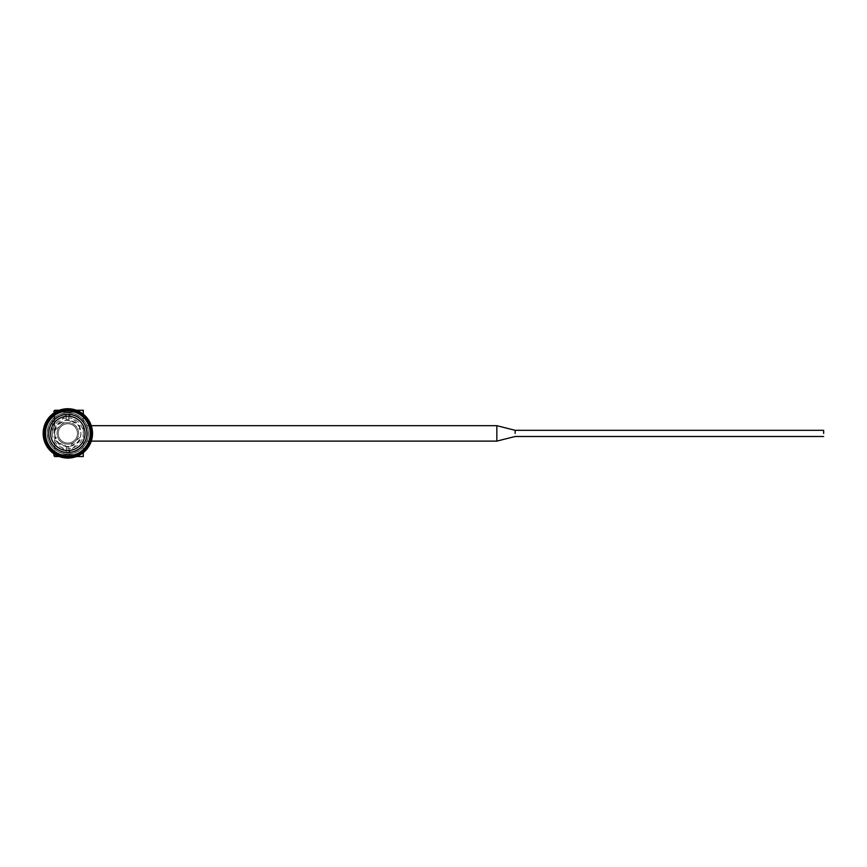 <?xml version="1.0" encoding="UTF-8"?>
<svg xmlns="http://www.w3.org/2000/svg" width="867" height="867" viewBox="0 0 867 867"><rect width="100%" height="100%" fill="white"/><g stroke="black" fill="none" stroke-linecap="round" stroke-linejoin="round"><path stroke-width="0.65" stroke-dasharray="4.33 3.25" d="M66.293 452.249L68.992 452.249L79.862 440.729L80.945 433.402L79.862 426.087L68.992 414.567L66.293 414.567L55.629 426.217L54.729 433.402L55.629 440.588L66.293 452.249L66.293 447.134L55.629 440.588M83.265 452.672L83.265 414.133M83.265 410.264L83.265 456.541M61.817 410.264A23.908 23.908 0 0 1 91.75 433.402A23.908 23.908 0 0 1 61.817 456.541A23.908 23.908 0 0 1 61.817 410.264L76.426 410.264A24.677 24.677 0 0 1 76.426 456.541L59.249 456.541A24.677 24.677 0 0 0 76.426 456.541L59.249 456.541A24.677 24.677 0 0 1 59.249 410.264L61.817 410.264M67.832 409.495A23.908 23.908 0 0 1 88.542 445.356A23.908 23.908 0 0 1 47.132 445.356A23.908 23.908 0 0 1 67.832 409.495M80.458 412.193A24.677 24.677 0 0 1 80.458 454.611L55.217 454.611A24.677 24.677 0 0 1 55.217 412.193L80.458 412.193A24.677 24.677 0 0 1 80.458 454.611M59.249 410.264A24.677 24.677 0 0 1 76.426 410.264M67.832 410.264A23.138 23.138 0 0 0 47.804 444.977A23.138 23.138 0 0 0 87.87 444.977A23.138 23.138 0 0 0 67.832 410.264A23.138 23.138 0 0 1 90.97 433.402A23.138 23.138 0 0 1 67.832 456.541A23.138 23.138 0 0 1 44.705 433.402A23.138 23.138 0 0 1 67.832 410.264A23.138 23.138 0 0 0 47.804 444.977A23.138 23.138 0 0 0 87.87 444.977A23.138 23.138 0 0 0 67.832 410.264M55.596 454.611L80.078 454.611M48.552 433.402A19.28 19.28 0 0 0 77.477 450.103A19.28 19.28 0 0 0 77.477 416.702A19.28 19.28 0 0 0 48.552 433.402A19.28 19.28 0 0 1 67.832 414.123A19.28 19.28 0 0 1 87.123 433.402A19.28 19.28 0 0 1 67.832 452.682A19.28 19.28 0 0 1 48.552 433.402M58.197 433.402A9.645 9.645 0 0 0 67.832 443.048A9.645 9.645 0 0 0 77.477 433.402A9.645 9.645 0 0 0 67.832 423.768A9.645 9.645 0 0 0 58.197 433.402M67.832 444.197A10.794 10.794 0 0 1 58.49 428.005A10.794 10.794 0 0 1 77.185 428.005A10.794 10.794 0 0 1 67.832 444.197A10.794 10.794 0 0 0 78.637 433.402A10.794 10.794 0 0 0 67.832 422.608A10.794 10.794 0 0 0 57.038 433.402A10.794 10.794 0 0 0 67.832 444.197M80.436 437.033L68.992 446.462L67.832 446.516L66.293 446.418L55.152 436.74M55.152 430.075L66.293 420.387L68.992 420.343L80.436 429.772M67.832 446.516A13.113 13.113 0 0 1 56.485 426.846A13.113 13.113 0 0 1 79.19 426.846A13.113 13.113 0 0 1 67.832 446.516M68.992 420.343L68.992 419.671L66.293 419.671L55.629 426.217M68.992 414.567L68.992 419.671L79.862 426.087M68.992 452.249L68.992 447.134L79.862 440.729M83.265 433.402L83.265 425.686L83.265 433.402M496.834 441.119L496.834 425.686M52.41 433.402L52.41 415.661L52.41 433.402M53.96 433.402L53.96 412.995L53.96 433.402M67.832 414.318A19.085 19.085 0 0 0 51.305 442.95A19.085 19.085 0 0 0 84.37 442.95A19.085 19.085 0 0 0 67.832 414.318M67.832 417.981A15.422 15.422 0 0 1 81.195 441.119A15.422 15.422 0 0 1 54.48 441.119A15.422 15.422 0 0 1 67.832 417.981M67.832 412.93A20.472 20.472 0 0 1 85.573 443.644A20.472 20.472 0 0 1 50.102 443.644A20.472 20.472 0 0 1 67.832 412.93M77.477 433.402A9.645 9.645 0 0 1 63.02 441.747A9.645 9.645 0 0 1 63.02 425.058A9.645 9.645 0 0 1 77.477 433.402M91.555 433.402A23.712 23.712 0 0 1 55.976 453.94A23.712 23.712 0 0 1 55.976 412.865A23.712 23.712 0 0 1 91.555 433.402A23.712 23.712 0 0 1 55.976 453.94A23.712 23.712 0 0 1 55.976 412.865A23.712 23.712 0 0 1 91.555 433.402M92.325 433.402A24.482 24.482 0 0 1 67.832 457.895A24.482 24.482 0 0 1 43.35 433.402A24.482 24.482 0 0 1 67.832 408.921A24.482 24.482 0 0 1 92.325 433.402A24.482 24.482 0 0 1 67.832 457.895A24.482 24.482 0 0 1 43.35 433.402A24.482 24.482 0 0 1 67.832 408.921A24.482 24.482 0 0 0 43.35 433.402A24.482 24.482 0 0 0 67.832 457.895A24.482 24.482 0 0 0 92.325 433.402A24.482 24.482 0 0 0 67.832 408.921A24.482 24.482 0 0 1 92.325 433.402M44.119 433.402A23.712 23.712 0 0 0 79.699 453.94A23.712 23.712 0 0 0 79.699 412.865A23.712 23.712 0 0 0 44.119 433.402M80.078 412.193L55.596 412.193M55.217 454.611A24.677 24.677 0 0 1 55.217 412.193M47.208 433.402A20.635 20.635 0 0 0 78.149 451.273A20.635 20.635 0 0 0 78.149 415.542A20.635 20.635 0 0 0 47.208 433.402A20.635 20.635 0 0 1 67.832 412.768A20.635 20.635 0 0 1 88.467 433.402A20.635 20.635 0 0 1 67.832 454.037A20.635 20.635 0 0 1 47.208 433.402M54.729 412.497L54.729 454.308M54.729 456.541L54.729 410.264M66.293 446.418L66.293 447.134L68.992 447.134L68.992 446.462M66.293 414.567L66.293 420.387M76.426 456.541L59.249 456.541M91.284 425.686L83.265 425.686M91.284 441.119L83.265 441.119M52.41 451.143L53.96 452.682M52.41 415.661L53.96 414.123"/><path stroke-width="1.3" d="M83.265 414.133L83.265 410.264L76.426 410.264A24.677 24.677 0 0 1 80.458 412.193L80.078 412.193M76.426 456.541L83.265 456.541L83.265 452.672M80.078 454.611L80.458 454.611A24.677 24.677 0 0 1 55.217 454.611L55.596 454.611M55.596 412.193L55.217 412.193A24.677 24.677 0 0 1 76.426 410.264M44.119 433.402A23.712 23.712 0 0 0 67.832 457.115A23.712 23.712 0 0 0 91.555 433.402A23.712 23.712 0 0 0 67.832 409.69A23.712 23.712 0 0 0 44.119 433.402M80.458 454.611A24.677 24.677 0 0 0 80.458 412.193M91.284 425.686L496.834 425.686L496.834 441.119L91.284 441.119M823.65 433.402L823.65 430.314L823.65 433.402M53.96 453.809L53.96 455.771L53.96 453.809M53.96 412.995L53.96 411.034L53.96 412.995M67.832 414.318A19.085 19.085 0 0 1 84.37 442.95A19.085 19.085 0 0 1 51.305 442.95A19.085 19.085 0 0 1 67.832 414.318A19.085 19.085 0 0 1 84.37 442.95A19.085 19.085 0 0 1 51.305 442.95A19.085 19.085 0 0 1 67.832 414.318M67.832 408.921A24.482 24.482 0 0 0 43.35 433.402A24.482 24.482 0 0 0 67.832 457.895A24.482 24.482 0 0 0 92.325 433.402A24.482 24.482 0 0 0 67.832 408.921M67.832 410.264A23.138 23.138 0 0 1 87.87 444.977A23.138 23.138 0 0 1 47.804 444.977A23.138 23.138 0 0 1 67.832 410.264A23.138 23.138 0 0 1 87.87 444.977A23.138 23.138 0 0 1 47.804 444.977A23.138 23.138 0 0 1 67.832 410.264M55.217 412.193A24.677 24.677 0 0 0 55.217 454.611M54.729 454.308L54.729 456.541L53.96 455.771M59.249 410.264L54.729 410.264L54.729 412.497M67.832 416.247A17.156 17.156 0 0 0 52.974 441.986A17.156 17.156 0 0 0 82.701 441.986A17.156 17.156 0 0 0 67.832 416.247M515.15 433.402L515.15 430.314L515.15 433.402M67.832 411.034A22.369 22.369 0 0 1 87.209 444.587A22.369 22.369 0 0 1 48.465 444.587A22.369 22.369 0 0 1 67.832 411.034M59.249 456.541L54.729 456.541M823.65 430.314L515.15 430.314L496.834 425.686M823.65 436.491L515.15 436.491L496.834 441.119M54.729 410.264L53.96 411.034"/></g></svg>
